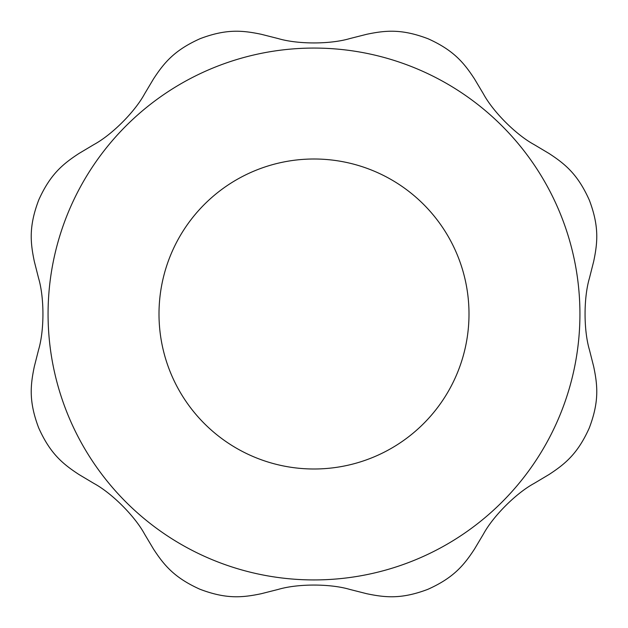 <?xml version="1.0" encoding="UTF-8"?>
<svg xmlns="http://www.w3.org/2000/svg" width="628" height="628" viewBox="0 0 628 628"><rect width="100%" height="100%" fill="white"/><g stroke="black" fill="none" stroke-linecap="round" stroke-linejoin="round"><path stroke-width="0.94" d="M593.711 366.721C597.738 385.969 599.175 402.038 589.19 428.194C577.776 453.487 565.467 463.786 549.06 474.501L534.051 483.45C516.169 493.153 493.215 516.059 483.45 534.051L474.501 549.06C463.747 565.522 453.4 577.901 427.841 589.339C401.889 599.151 385.898 597.723 366.721 593.711L349.78 589.417C330.273 583.632 297.853 583.6 278.22 589.417L261.279 593.711C242.031 597.738 225.962 599.175 199.806 589.19C174.513 577.776 164.214 565.467 153.499 549.06L144.55 534.051C134.847 516.169 111.941 493.215 93.949 483.45L78.94 474.501C62.478 463.747 50.099 453.4 38.661 427.841C28.849 401.889 30.277 385.898 34.289 366.721L38.583 349.78C44.368 330.273 44.4 297.853 38.583 278.22L34.289 261.279C30.262 242.031 28.825 225.962 38.81 199.806C50.224 174.513 62.533 164.214 78.94 153.499L93.949 144.55C111.831 134.847 134.785 111.941 144.55 93.949L153.499 78.94C164.253 62.478 174.6 50.099 200.159 38.661C226.111 28.849 242.102 30.277 261.279 34.289L278.22 38.583C297.727 44.368 330.147 44.4 349.78 38.583L366.721 34.289C385.969 30.262 402.038 28.825 428.194 38.81C453.487 50.224 463.786 62.533 474.501 78.94L483.45 93.949C493.153 111.831 516.059 134.785 534.051 144.55L549.06 153.499C565.522 164.253 577.901 174.6 589.339 200.159C599.151 226.111 597.723 242.102 593.711 261.279L589.417 278.22C583.632 297.727 583.6 330.147 589.417 349.78L593.711 366.721M373.315 457.2A154.998 154.998 0 0 0 408.357 191.03A154.998 154.998 0 0 0 160.328 293.771A154.998 154.998 0 0 0 373.315 457.2M415.767 559.689A265.934 265.934 0 0 0 552.114 195.583A265.934 265.934 0 0 0 179.498 84.592A265.934 265.934 0 0 0 94.381 463.959A265.934 265.934 0 0 0 415.767 559.689"/></g></svg>

